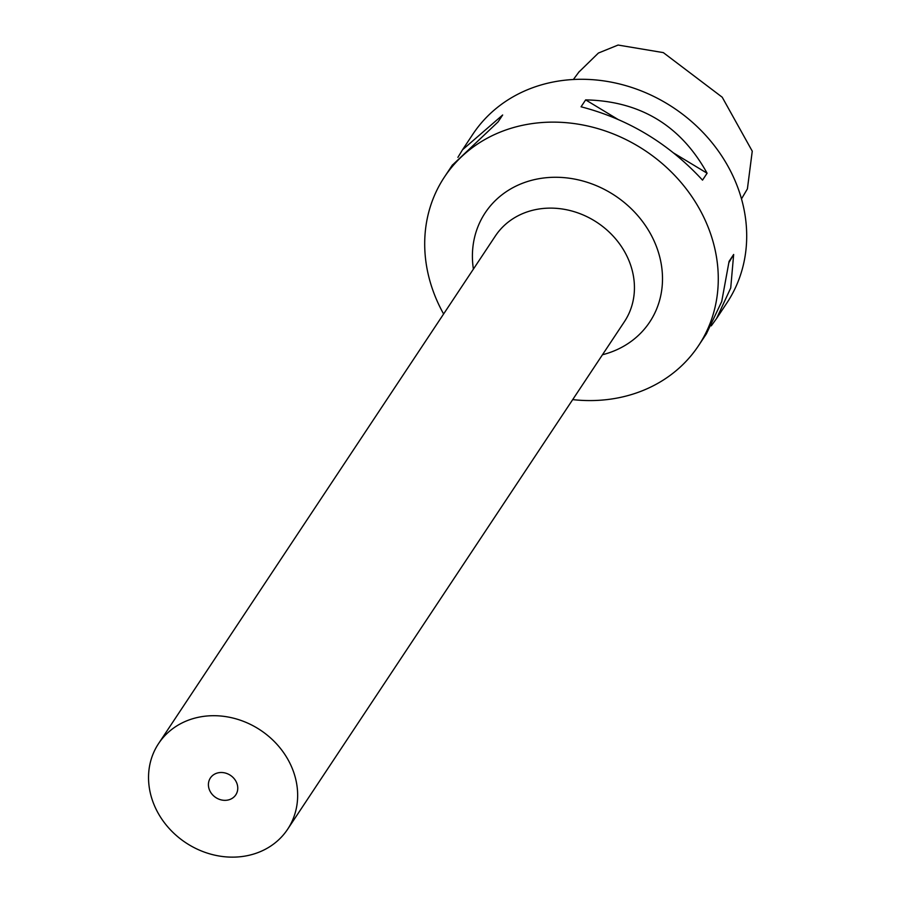 <?xml version="1.0" encoding="UTF-8"?>
<svg xmlns="http://www.w3.org/2000/svg" width="901" height="901" viewBox="0 0 901 901"><rect width="100%" height="100%" fill="white"/><g stroke="black" fill="none" stroke-linecap="round" stroke-linejoin="round"><path stroke-width="1.35" d="M578.836 72.125L598.399 53.046L618.086 45.05L663.327 52.618L722.219 97.218L752.256 151.177L747.402 188.895L741.489 198.884M462.832 149.318L472.856 134.215A152.483 132.976 33.6 0 1 615.653 83.061A152.483 132.976 33.6 0 1 739.721 193.062A152.483 132.976 33.6 0 1 726.961 302.826L716.926 317.963M572.698 399.616A152.483 132.976 -146.4 0 0 616.228 398.231A152.483 132.976 -146.4 0 0 698.545 345.657A152.483 132.976 -146.4 0 0 711.294 235.893A152.483 132.976 -146.4 0 0 526.747 124.473A152.483 132.976 -146.4 0 0 444.43 177.046A152.483 132.976 -146.4 0 0 431.68 286.8A152.483 132.976 -146.4 0 0 443.619 313.976M706.339 333.911L721.712 301.565L729.078 261.38L733.662 254.476L730.722 287.982L716.644 318.38L711.272 325.858M457.899 157.371L462.528 149.769L502.657 115.001L498.073 121.905L452.246 165.266M707.105 173.229L702.521 180.132C668.745 143.496 628.256 119.056 581.066 106.791L585.65 99.887C640.206 101.047 680.694 125.498 707.105 173.229L673.497 152.933M200.371 716.892A77.452 67.541 -146.4 0 0 158.553 743.607A77.452 67.541 -146.4 0 0 165.018 823.514A77.452 67.541 -146.4 0 0 245.815 855.95A77.452 67.541 33.6 0 0 287.633 829.247A77.452 67.541 33.6 0 0 281.168 749.328A77.452 67.541 33.6 0 0 200.371 716.892M218.616 772.731A15.249 13.301 -146.4 0 0 210.383 777.991A15.249 13.301 -146.4 0 0 211.656 793.725A15.249 13.301 -146.4 0 0 227.57 800.111A15.249 13.301 -146.4 0 0 235.792 794.851A15.249 13.301 -146.4 0 0 234.519 779.117A15.249 13.301 -146.4 0 0 218.616 772.731M618.075 119.473L585.65 99.887M729.01 262.416L733.662 254.476M602.465 354.746A98.738 86.102 33.6 0 0 656.953 247.966A98.738 86.102 33.6 0 0 538.483 178.792A98.738 86.102 -146.4 0 0 473.397 269.106M158.553 743.607L495.347 236.017A77.452 67.541 -146.4 0 1 537.154 209.314A77.452 67.541 33.6 0 1 617.951 241.75A77.452 67.541 33.6 0 1 624.416 321.668L287.633 829.247M579.332 71.449L573.374 79.502M706.643 333.449L698.545 345.657M452.527 164.838L444.43 177.046"/></g></svg>
